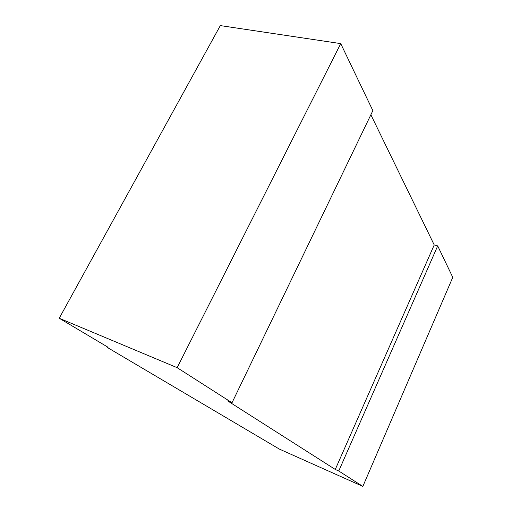 <?xml version="1.0" encoding="UTF-8"?>
<svg xmlns="http://www.w3.org/2000/svg" width="512" height="512" viewBox="0 0 512 512"><rect width="100%" height="100%" fill="white"/><g stroke="black" fill="none" stroke-linecap="round" stroke-linejoin="round"><path stroke-width="0.77" d="M338.758 471.002L362.848 486.4L452.768 277.344L437.696 245.894L338.758 471.002L335.27 469.453L227.629 400.877L232.019 402.758L177.158 367.68L340.73 43.61L372.858 110.63L232.019 402.758M437.696 245.894L434.221 244.954L335.27 469.453M362.848 486.4L279.366 449.094L107.219 347.398L108.07 347.277L59.232 318.246L220.326 25.6L340.73 43.61M177.158 367.68L59.232 318.246M434.221 244.954L370.867 114.758M107.475 346.918L107.219 347.398"/></g></svg>
